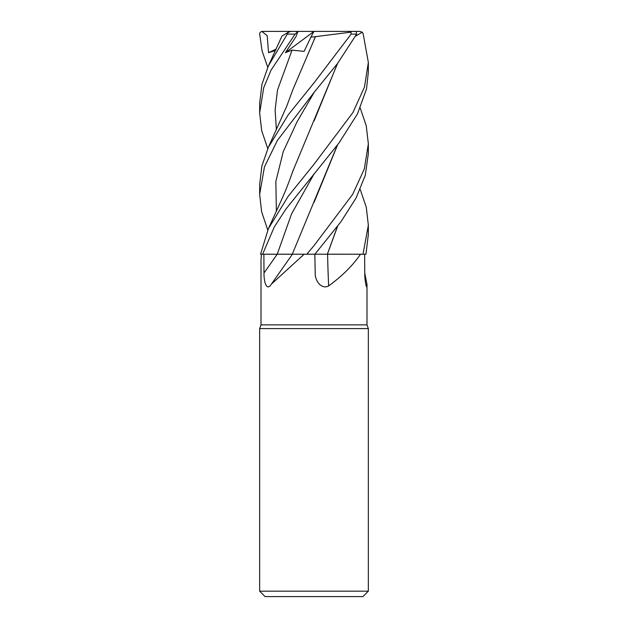 <?xml version="1.0" encoding="UTF-8"?>
<svg xmlns="http://www.w3.org/2000/svg" width="628" height="628" viewBox="0 0 628 628"><rect width="100%" height="100%" fill="white"/><g stroke="black" fill="none" stroke-linecap="round" stroke-linejoin="round"><path stroke-width="0.94" d="M314.746 254.207L327.777 254.222M337.621 226.182L327.392 254.222L360.48 254.222C352.944 265.354 342.331 275.928 328.648 285.936C321.057 289.901 314.777 280.096 315.217 272.96L314.824 254.222M261.444 254.222L261.012 259.819L261.012 324.872L366.988 324.872L368.346 328.601L368.346 591.168L259.654 591.168L265.087 596.6L362.913 596.6L368.346 591.168M365.849 284.476A919.706 885.331 18.7 0 0 366.956 285.936C366.666 289.901 364.617 280.096 364.758 272.96L366.988 284.437L366.564 286.761M364.758 272.96L364.64 254.222M261.012 324.872L259.654 328.601L368.346 328.601M337.448 144.997L292.279 254.199L306.739 254.222L292.279 254.199L304.156 254.222L271.296 284.217L270.095 285.936C265.691 289.901 263.862 280.096 263.995 272.96L263.87 254.222L292.467 254.222M304.156 254.222L314.903 254.222L341.145 221.48L356.052 198.001L365.284 175.361L368.346 153.554L368.346 143.859L364.334 168.924L352.748 194.233L314 245.65L306.778 254.222M263.886 254.222L292.405 254.199L262.598 254.222L274.232 227.069L286.078 208.857L338.932 143.051L357.465 113.911L366.501 89.082L368.346 72.173L368.346 62.47M327.588 254.222A919.706 349.686 -73.9 0 0 328.648 285.936M327.447 254.222L360.48 254.222M360.236 189.46L366.273 207.279L368.346 225.264L362.992 254.222L365.959 254.222L368.346 234.393M314 92.489L337.629 63.365L356.626 34.116L356.186 31.439L350.989 31.4L351.115 34.116L314 82.872L288.228 114.838L268.399 147.258L261.9 165.91L259.654 184.569L259.654 194.311L264.451 166.899L277.325 140.539L314 92.489M360.236 108.071L366.265 125.867L368.346 143.859M355.472 36.259L362.309 32.169L363.227 34.116L368.346 62.447L364.483 87.064L352.912 112.553L314 164.261L288.166 196.321L268.399 228.663L260.541 254.222L262.598 254.222M287.239 254.199L290.529 254.191M281.894 254.199L287.122 254.199M268.399 65.869L281.956 36.055L288.448 32.169L268.399 65.869L261.954 84.293L259.654 103.188L259.654 112.914L263.697 87.747L271.029 70.171L295.105 34.116L297.962 31.439L295.945 36.746L285.363 52.681L292.059 50.114L304.093 51.386L310.907 37.17L315.452 36.652L314.102 39.54M261.9 31.439L267.183 35.694L268.556 52.681L275.504 50.499M267.764 67.29L262.08 50.962L259.702 34.116C259.662 32.687 260.502 31.785 262.221 31.408M337.621 63.373L292.868 171.083C288.904 182.34 285.457 191.171 282.522 197.592L268.399 228.663M337.448 63.601L314.118 120.89M267.764 230.076L261.617 211.754L259.654 194.311M362.992 254.222L327.369 254.199L337.456 226.402M337.621 144.778L314.141 202.24M267.764 148.679L261.68 130.624L259.654 112.914M315.452 36.644L350.832 32.169M315.437 36.691L292.86 89.678L286.761 106.148L268.399 147.258M297.962 31.439L291.172 31.4L288.448 32.169M322.596 31.4L359.687 31.4L362.309 32.169M285.363 52.681L313.835 31.518M298.135 31.4L350.989 31.4M310.907 37.17L313.898 31.4L262.371 31.4M268.556 52.681L276.116 49.141M277.184 254.222A917.202 667.383 -68 0 1 263.995 272.96M277.223 254.207L291.573 213.865L314.298 173.532M351.115 34.116L356.626 34.116M314.298 92.135L296.989 121.926L283.22 151.717L275.849 181.508L276.391 211.298M292.059 50.114L277.505 90.016L275.119 109.963L276.391 129.918M287.71 34.116L295.105 34.116M366.988 284.437L366.988 324.872M292.428 254.222L271.296 284.217M259.654 328.601L259.654 591.168M368.346 234.943L368.346 225.264"/></g></svg>
